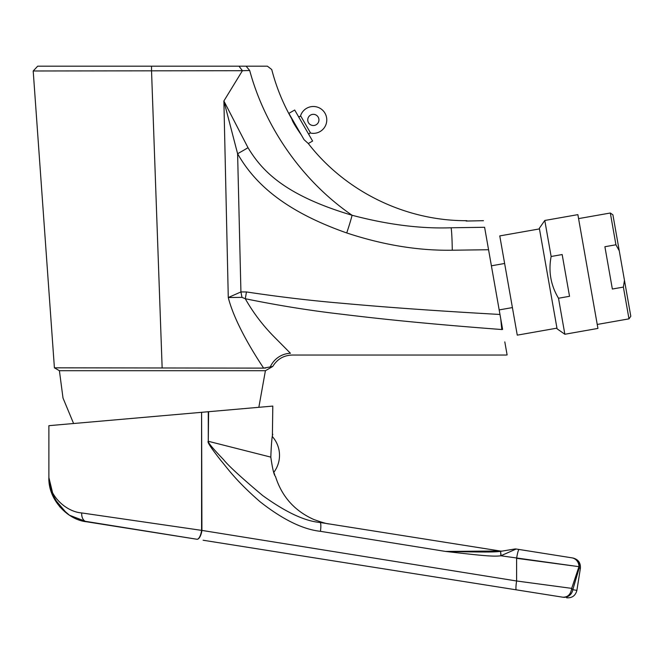 <?xml version="1.0" encoding="UTF-8"?>
<svg xmlns="http://www.w3.org/2000/svg" width="664" height="664" viewBox="0 0 664 664"><rect width="100%" height="100%" fill="white"/><g stroke="black" fill="none" stroke-linecap="round" stroke-linejoin="round"><path stroke-width="1" d="M615.926 244.784L604.896 246.726L612.357 289.031L623.38 287.08L624.467 280.341L619.246 250.751L615.926 244.784L610.324 213.011L578.568 218.614M610.324 213.011L612.913 214.829L619.246 250.751M624.467 280.341L630.8 316.263L628.982 318.853L597.226 324.455M628.982 318.853L623.38 287.08M597.932 328.423L577.871 214.638L544.787 220.473L539.342 228.258L557.071 328.804L564.856 334.258L597.932 328.423M544.787 220.473L551.137 256.487C548.29 271.344 550.746 285.263 558.507 298.244L564.856 334.258M551.137 256.487L562.167 254.544L569.529 296.302L558.507 298.244M556.955 328.149L517.264 335.146L499.768 235.911L539.458 228.914M491.393 265.808L504.623 263.475M499.17 309.914L512.4 307.581M499.975 314.47C418.063 309.856 373.417 306.096 341.694 303.24C310.893 300.634 279.146 296.866 246.452 291.944A22.393 1.278 -80.8 0 1 245.282 298.734C278.191 305.457 310.121 310.594 341.064 314.138C372.761 317.99 417.058 323.094 501.801 329.535C507.288 363.308 507.288 363.308 501.801 329.535A6.715 4.665 -10 0 0 502.615 329.427L502.615 329.427C508.566 363.175 508.566 363.175 502.615 329.427L484.604 227.279C483.052 218.473 483.052 218.473 484.604 227.279C483.052 218.473 483.052 218.473 484.604 227.279L451.105 227.777C472.303 218.29 472.303 218.29 451.105 227.777C420.71 228.856 387.701 224.681 352.086 215.261A201.524 151.409 55.6 0 1 249.697 70.5C278.789 69.247 278.789 69.247 249.697 70.5L242.426 70.708L238.99 66.192L37.665 66.192L151.533 66.192L151.533 70.824L33.2 70.99L151.533 70.824L162.149 367.972L263.641 368.113L272.746 366.47C277.203 359.141 283.711 355.331 292.276 355.032L505.943 355.032L507.113 354.933L504.806 341.885M462.368 227.603L461.845 227.611M466.103 221.046L483.442 220.689M488.563 249.739L452.275 250.22A22.393 1.162 -90.8 0 0 451.097 227.777M246.452 291.944L240.924 291.936L237.604 153.733L223.884 100.969L242.426 70.708L151.533 70.824M452.275 250.22C418.453 250.784 383.261 245.024 346.716 232.948C281.362 209.965 253.274 181.139 237.604 153.733A22.393 1.253 -29.1 0 0 248.004 147.698L223.884 100.969L228.275 297.53C235.205 325.011 257.574 359.025 263.641 368.113L265.783 368.014M501.801 329.535L500.747 318.853M495.734 329.078L477.217 327.626M251 75.148A201.524 151.409 55.6 0 0 253.806 84.104M301.473 135.19C295.48 126.542 292.293 121.205 291.911 119.171C282.98 103.526 276.257 86.984 271.742 69.546L267.409 66.192L246.112 66.192C274.315 66.192 274.315 66.192 246.112 66.192L238.99 66.192M304.07 139.697L308.295 143.532L312.603 141.042L294.692 110.017L288.873 113.37L304.07 139.697M346.716 232.948A22.393 1.361 -71.4 0 0 352.086 215.261C283.852 195.017 261.666 170.274 248.004 147.698M240.924 291.936L228.275 297.53L241.978 297.356A22.393 0.996 -101.4 0 0 240.924 291.936M270.14 367.233A22.393 21.63 140.6 0 1 290.442 353.273C292.89 355.63 292.89 355.63 290.442 353.273L273.427 336.1C262.355 324.779 252.976 312.329 245.282 298.734L241.978 297.356M73.596 423.516L63.014 398.051L59.403 370.711L265.409 370.711L272.746 366.47M59.403 370.711L54.406 367.823L162.149 367.972M81.796 367.864L54.406 367.823L33.2 70.99L37.665 66.192M262.023 368.113L243.016 368.088M249.697 70.5L246.112 66.192L259.358 66.192M187.763 66.192L185.837 66.192M183.264 66.192L182.5 66.192M188.717 66.192L185.364 66.192M266.081 406.675L208.28 411.73L208.28 441.361C206.844 441.585 211.028 447.943 220.83 460.434C226.914 467.448 235.031 479.939 260.031 501.718C282.698 519.538 302.825 529.407 320.413 531.316L445.561 551.435C480.977 555.502 493.12 556.814 500.872 555.785L578.95 566.674L579.182 568.06L580.394 568.251C580.718 562.798 578.236 559.379 572.949 558.001M66.765 513.355L53.875 498.108L48.887 477.557C47.8 494.522 65.371 511.761 81.73 512.94L201.922 530.411L201.59 412.319L272.796 406.086L272.381 436.621A28.17 28.17 0 0 1 273.792 472.361L274.755 474.785M49.011 425.666L201.59 412.319L201.59 530.411A8.956 3.229 99 0 1 196.926 539.251L81.83 520.75M160.837 415.88L153.143 416.56M59.445 424.752L55.602 425.093M328.887 523.879L329.452 523.971C327.211 523.946 321.965 522.443 313.707 519.456C294.517 510.824 281.768 496.473 275.469 476.395C274.058 475.333 272.506 468.909 270.812 457.123L208.604 441.361C207.276 441.784 212.264 447.876 223.577 459.646C228.042 465.389 241.057 477.35 262.62 495.51C285.628 512.143 304.743 521.124 319.982 522.468C332.606 524.469 332.606 524.469 319.982 522.468L319.982 522.468A8.956 1.809 99 0 1 320.413 531.316M270.812 457.123C271.36 443.444 272.024 435.841 272.796 434.297M203.707 540.33L562.881 597.218C567.869 598.007 567.869 598.007 562.881 597.218L203.101 540.23M79.157 519.92L78.211 519.588M76.941 519.099L75.978 518.7M71.82 516.65L71.322 516.368M68.309 514.467L67.222 513.695M48.887 425.682L48.887 477.557C48.123 500.233 68.276 520.078 86.66 521.788L196.926 539.251A8.956 3.552 99 0 0 201.922 530.411L516.609 580.992L571.687 588.37C570.799 594.33 567.861 597.276 562.881 597.218A8.956 8.624 -81 0 0 572.808 589.715L579.182 568.06A8.956 8.856 99 0 0 571.837 557.826C573.314 558.059 573.314 558.059 571.837 557.826L571.073 557.702M208.612 411.705L208.28 441.361M320.488 522.551L500.042 550.987L445.561 551.435C493.003 552.406 494.207 552 500.59 551.361L501.088 555.685L516.169 549.012L571.837 557.826A8.956 8.508 -81 0 1 578.95 566.674L571.687 588.37L572.808 589.715L571.687 588.37M322.513 522.875L500.042 550.987A8.956 8.956 0 0 0 502.914 550.979L514.733 549.012A4.482 4.482 0 0 1 516.169 549.012A4.482 4.482 -99.4 0 0 514.733 549.012L514.492 549.053M500.59 551.361L500.872 555.785M501.195 551.261L501.735 551.178M501.81 551.161L502.349 551.07M506.458 550.39L505.578 550.539M504.159 550.771L502.565 551.037M503.91 554.382L502.723 554.93M499.635 551.494L498.623 551.601M497.743 551.676L496.381 551.767M495.626 551.809L492.223 551.925M373.533 530.951L500.042 550.987A8.956 8.956 0 0 0 502.914 550.979M511.247 580.129L463.605 572.468M402.309 544.48L389.394 542.405M570.21 557.569L516.169 549.012M571.87 565.72L516.609 558.316L516.609 580.992A8.956 1.062 99 0 0 516.277 589.831L562.881 597.218L516.277 589.831M570.185 588.171L569.397 588.063M565.579 587.549L562.898 587.192M556.183 586.295L552.888 585.847M545.916 584.918L542.264 584.428M535.209 583.482L533.399 583.241M578.053 571.754L573.945 585.681M360.154 528.834L347.347 526.801M333.635 524.635L329.303 523.946M309.15 135.066A1.345 1.345 0 0 1 310.594 133.082L300.576 115.735A1.345 1.345 0 0 1 298.136 115.984M300.576 115.735A13.438 13.438 0 0 1 324.978 113.212A13.438 13.438 0 0 1 310.594 133.082M316.139 124.774A5.594 5.594 0 0 1 308.494 122.724A5.594 5.594 0 0 1 310.544 115.079A5.594 5.594 0 0 1 318.189 117.13A5.594 5.594 0 0 1 316.139 124.774M81.73 512.94A8.956 6.291 99 0 0 86.66 521.788L69.471 515.239L59.752 506.806L51.576 492.854L48.887 477.565M519.082 549.468A8.956 1.062 99 0 0 516.609 558.316M580.394 568.251L576.891 590.362L572.808 589.715M466.867 220.689C405.878 221.062 345.637 191.747 308.295 143.532M258.844 407.306L265.409 370.711M329.535 523.987L330.016 524.062M325.003 523.265L327.593 523.672M576.891 590.362C575.514 595.658 572.102 598.139 566.641 597.808"/></g></svg>
